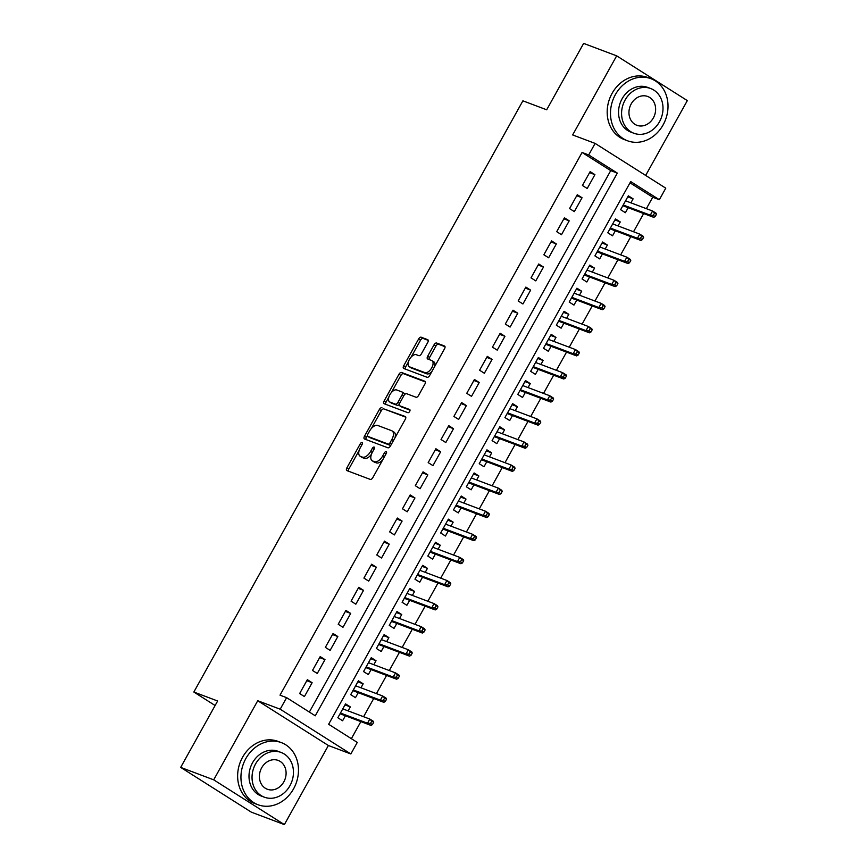 <?xml version="1.0" encoding="UTF-8"?>
<svg xmlns="http://www.w3.org/2000/svg" width="868" height="868" viewBox="0 0 868 868"><rect width="100%" height="100%" fill="white"/><g stroke="black" fill="none" stroke-linecap="round" stroke-linejoin="round"><path stroke-width="1.3" d="M362.075 442.528A1.823 0.955 -57.6 0 0 360.285 443.776L346.885 467.852A2.604 1.367 -57.6 0 0 346.788 470.543A2.604 1.367 -57.6 0 0 346.918 470.608L370.267 479.407A2.604 1.367 -57.6 0 0 372.828 477.628L386.227 453.541A1.823 0.955 -57.6 0 0 386.293 451.664A1.823 0.955 -57.6 0 0 386.206 451.62A1.823 0.955 -57.6 0 0 384.416 452.857L382.679 455.982A8.333 4.373 -57.6 0 1 374.488 461.667L372.546 460.93A8.333 4.373 -57.6 0 1 372.122 460.724A8.333 4.373 -57.6 0 1 372.437 452.119L374.162 449.006A1.823 0.955 -57.6 0 0 374.238 447.118A1.823 0.955 -57.6 0 0 374.141 447.074A1.823 0.955 -57.6 0 0 372.35 448.311L370.614 451.436A8.333 4.373 -57.6 0 1 362.433 457.121L360.48 456.394A8.333 4.373 -57.6 0 1 360.057 456.177A8.333 4.373 -57.6 0 1 360.372 447.573L362.108 444.459A1.823 0.955 -57.6 0 0 362.173 442.571A1.823 0.955 -57.6 0 0 362.075 442.528M427.75 342.437A2.604 1.367 -57.6 0 0 427.848 339.746A2.604 1.367 -57.6 0 0 427.718 339.681L421.164 337.207A2.604 1.367 -57.6 0 0 418.615 338.987L403.718 365.732A2.604 1.367 -57.6 0 0 403.62 368.423A2.604 1.367 -57.6 0 0 403.761 368.488L427.099 377.287A2.604 1.367 -57.6 0 0 429.66 375.508L444.546 348.762A2.604 1.367 -57.6 0 0 444.644 346.072A2.604 1.367 -57.6 0 0 444.514 346.006L436.604 343.023A2.604 1.367 -57.6 0 0 434.043 344.802L427.674 356.249A2.604 1.367 -57.6 0 0 427.577 358.94A2.604 1.367 -57.6 0 0 427.707 359.005L431.635 360.48A6.966 3.656 -57.6 0 1 431.982 360.665A6.966 3.656 -57.6 0 1 431.537 368.184A6.966 3.656 -57.6 0 1 424.886 372.611L409.512 366.817A6.966 3.656 -57.6 0 1 409.154 366.643A6.966 3.656 -57.6 0 1 409.609 359.124A6.966 3.656 -57.6 0 1 416.26 354.697L418.821 355.663A2.604 1.367 -57.6 0 0 421.381 353.884L427.75 342.437M588.688 154.949L595.112 143.404L665.767 188.172L659.344 199.716L630.7 181.575L328.636 724.27L357.28 742.422L350.846 753.966L280.19 709.199L286.624 697.655L315.268 715.807L617.332 173.101L588.688 154.949L582.081 152.464L280.017 695.159L286.624 697.655M180.674 767.388L213.702 779.833L284.368 824.6L251.329 812.155L180.674 767.388L217.629 700.997L193.846 692.035L522.894 100.829L546.677 109.791L583.632 43.4L616.671 55.845L572.652 134.941L595.112 143.404M284.368 824.6L328.386 745.504L257.731 700.736L213.702 779.833M257.731 700.736L280.19 709.199M381.931 407.71A2.604 1.367 -57.6 0 0 379.37 409.49L364.484 436.235A2.604 1.367 -57.6 0 0 364.386 438.926A2.604 1.367 -57.6 0 0 364.517 438.991L387.866 447.79A2.604 1.367 -57.6 0 0 390.426 446.011L405.313 419.255A2.604 1.367 -57.6 0 0 405.41 416.575A2.604 1.367 -57.6 0 0 405.28 416.499L383.84 408.915A2.604 1.367 -57.6 0 0 381.28 410.694L371.385 428.466M384.101 400.983L398.987 374.238A2.604 1.367 -57.6 0 1 401.548 372.459L424.897 381.258A2.604 1.367 -57.6 0 1 425.027 381.323A2.604 1.367 -57.6 0 1 424.929 384.014L418.56 395.461A2.604 1.367 -57.6 0 1 416 397.24L406.528 393.671A2.604 1.367 -57.6 0 0 403.978 395.45L399.747 403.045A2.604 1.367 -57.6 0 0 399.649 405.736A2.604 1.367 -57.6 0 0 399.779 405.801L409.642 409.512A1.823 0.955 -57.6 0 1 409.729 409.555A1.823 0.955 -57.6 0 1 409.62 411.53A1.823 0.955 -57.6 0 1 407.873 412.68L384.133 403.739A2.604 1.367 -57.6 0 1 384.003 403.674A2.604 1.367 -57.6 0 1 384.101 400.983L386.01 402.199L388.853 397.099M645.673 175.444L687.326 100.612L616.671 55.845M630.895 202.83L633.108 198.848L627.77 196.841M633.108 198.848L628.334 195.821L620.62 209.687L625.394 212.703L628.172 207.712M618.038 225.919L620.251 221.948L614.913 219.929M620.251 221.948L615.477 218.92L607.763 232.776L612.537 235.803L615.314 230.812M605.18 249.018L607.394 245.036L602.056 243.029M607.394 245.036L602.62 242.009L594.905 255.865L599.68 258.892L602.468 253.901M592.334 272.107L594.547 268.136L589.209 266.118M594.547 268.136L589.773 265.109L582.059 278.964L586.833 281.991L589.611 277M579.477 295.207L581.69 291.225L576.352 289.218M581.69 291.225L576.916 288.198L569.202 302.053L573.976 305.08L576.753 300.089M566.62 318.296L568.833 314.325L563.495 312.306M568.833 314.325L564.059 311.297L556.345 325.153L561.119 328.18L563.907 323.189M553.773 341.395L555.987 337.413L550.648 335.406M555.987 337.413L551.213 334.386L543.498 348.242L548.272 351.269L551.05 346.278M540.916 364.484L543.129 360.502L537.791 358.495M543.129 360.502L538.355 357.486L530.641 371.341L535.415 374.358L538.193 369.367M528.059 387.573L530.272 383.602L524.934 381.584M530.272 383.602L525.498 380.575L517.784 394.43L522.558 397.457L525.335 392.466M515.201 410.673L517.426 406.691L512.087 404.683M517.426 406.691L512.652 403.674L504.937 417.53L509.711 420.546L512.489 415.555M502.355 433.761L504.568 429.79L499.23 427.772M504.568 429.79L499.794 426.763L492.08 440.618L496.854 443.646L499.632 438.655M489.498 456.861L491.711 452.879L486.373 450.872M491.711 452.879L486.937 449.852L479.223 463.707L483.997 466.734L486.774 461.743M476.64 479.95L478.865 475.979L473.527 473.961M478.865 475.979L474.091 472.951L466.376 486.807L471.15 489.834L473.928 484.843M463.794 503.049L466.007 499.067L460.669 497.06M466.007 499.067L461.233 496.04L453.519 509.896L458.293 512.923L461.071 507.932M450.937 526.138L453.15 522.167L447.812 520.149M453.15 522.167L448.376 519.14L440.662 532.995L445.436 536.023L448.214 531.032M438.08 549.238L440.293 545.256L434.955 543.249M440.293 545.256L435.519 542.229L427.815 556.084L432.589 559.111L435.367 554.12M425.233 572.327L427.447 568.345L422.108 566.337M427.447 568.345L422.673 565.328L414.958 579.184L419.732 582.211L422.51 577.209M412.376 595.426L414.589 591.444L409.251 589.437M414.589 591.444L409.815 588.417L402.101 602.273L406.875 605.3L409.653 600.309M399.519 618.515L401.732 614.533L396.394 612.526M401.732 614.533L396.958 611.517L389.255 625.372L394.029 628.389L396.806 623.398M386.672 641.604L388.886 637.633L383.548 635.615M388.886 637.633L384.112 634.606L376.397 648.461L381.171 651.488L383.949 646.497M373.815 664.704L376.028 660.722L370.69 658.714M376.028 660.722L371.254 657.694L363.54 671.561L368.314 674.577L371.092 669.586M360.958 687.792L363.171 683.821L357.833 681.803M363.171 683.821L358.397 680.794L350.694 694.65L355.468 697.677L358.245 692.686M307.359 679.687L299.644 693.543L304.418 696.57L312.133 682.715L307.359 679.687M320.205 656.599L312.502 670.454L317.276 673.47L324.979 659.615L320.205 656.599M333.062 633.499L325.348 647.354L330.122 650.382L337.836 636.526L333.062 633.499M345.92 610.41L338.205 624.266L342.979 627.293L350.694 613.426L345.92 610.41M358.766 587.31L351.063 601.166L355.837 604.193L363.54 590.338L358.766 587.31M371.623 564.222L363.909 578.077L368.683 581.104L376.397 567.249L371.623 564.222M384.481 541.122L376.766 554.977L381.54 558.005L389.255 544.149L384.481 541.122M397.327 518.033L389.624 531.889L394.397 534.916L402.101 521.06L397.327 518.033M410.184 494.934L402.47 508.8L407.244 511.816L414.958 497.961L410.184 494.934M423.041 471.845L415.327 485.7L420.101 488.727L427.815 474.872L423.041 471.845M435.888 448.756L428.184 462.611L432.958 465.628L440.662 451.772L435.888 448.756M448.745 425.656L441.031 439.512L445.805 442.539L453.519 428.684L448.745 425.656M461.602 402.568L453.888 416.423L458.662 419.45L466.376 405.584L461.602 402.568M474.449 379.468L466.745 393.323L471.519 396.351L479.223 382.495L474.449 379.468M487.306 356.379L479.592 370.235L484.366 373.262L492.08 359.406L487.306 356.379M500.163 333.279L492.449 347.135L497.223 350.162L504.937 336.307L500.163 333.279M513.01 310.191L505.306 324.046L510.08 327.073L517.795 313.218L513.01 310.191M525.867 287.091L518.153 300.957L522.927 303.974L530.641 290.118L525.867 287.091M538.724 264.002L531.01 277.858L535.784 280.885L543.498 267.029L538.724 264.002M551.581 240.913L543.867 254.769L548.641 257.785L556.355 243.93L551.581 240.913M564.428 217.814L556.713 231.669L561.487 234.696L569.202 220.841L564.428 217.814M577.285 194.725L569.571 208.58L574.345 211.608L582.059 197.741L577.285 194.725M309.355 712.064L610.725 170.616L582.081 152.464M587.202 188.508L594.916 174.652L590.142 171.625L582.428 185.481L587.202 188.508M351.366 738.679L360.871 721.612M363.584 716.718L373.717 698.512M376.441 693.63L386.575 675.423M389.298 670.53L399.432 652.324M402.155 647.441L412.289 629.235M415.002 624.352L425.136 606.135M427.859 601.253L437.993 583.046M440.716 578.164L450.85 559.958M453.563 555.064L463.696 536.858M466.42 531.976L476.554 513.769M479.277 508.876L489.411 490.67M492.123 485.787L502.257 467.581M504.981 462.687L515.115 444.481M517.838 439.599L527.972 421.392M530.684 416.51L540.818 398.293M543.542 393.41L553.675 375.204M556.399 370.321L566.533 352.115M569.245 347.222L579.379 329.015M582.102 324.133L592.236 305.927M594.96 301.033L605.094 282.827M607.806 277.944L617.94 259.738M620.663 254.845L630.797 236.638M633.521 231.756L643.655 213.55M646.367 208.667L652.736 197.231L629.994 182.822M348.111 710.892L350.325 706.91L345.551 703.883L337.836 717.738L342.61 720.765L345.388 715.774M193.846 692.035L215.112 705.51M652.736 197.231L659.344 199.716M328.386 745.504L350.846 753.966M610.725 170.616L617.332 173.101M350.325 706.91L344.987 704.903M312.133 682.715L306.795 680.696M324.979 659.615L319.641 657.608M337.836 636.526L332.498 634.519M350.694 613.426L345.356 611.419M363.54 590.338L358.202 588.33M376.397 567.249L371.059 565.231M389.255 544.149L383.916 542.142M402.101 521.06L396.763 519.042M414.958 497.961L409.62 495.954M427.815 474.872L422.477 472.854M440.662 451.772L435.324 449.765M453.519 428.684L448.181 426.676M466.376 405.584L461.038 403.577M479.223 382.495L473.885 380.488M492.08 359.406L486.742 357.388M504.937 336.307L499.599 334.299M517.795 313.218L512.446 311.2M530.641 290.118L525.303 288.111M543.498 267.029L538.16 265.011M556.355 243.93L551.017 241.922M569.202 220.841L563.864 218.834M582.059 197.741L576.721 195.734M594.916 174.652L589.578 172.645M360.057 456.177L361.967 457.393A8.333 4.373 -57.6 0 0 362.39 457.599L360.48 456.394M371.406 454.376A8.333 4.373 -57.6 0 1 364.343 458.337L362.39 457.599M372.122 460.724L374.032 461.928A8.333 4.373 -57.6 0 0 374.455 462.145L372.546 460.93M382.712 459.856A8.333 4.373 -57.6 0 1 376.397 462.883L374.455 462.145M359.135 450.481L348.795 469.067A2.604 1.367 -57.6 0 0 348.318 471.14M405.79 417.193L383.84 408.915M367.338 435.758L366.394 437.439A2.604 1.367 -57.6 0 0 365.916 439.512M367.685 434.423A1.823 0.955 -57.6 0 0 367.62 436.311A1.823 0.955 -57.6 0 0 367.717 436.354L388.202 444.08A1.823 0.955 -57.6 0 0 389.992 442.832L391.826 439.544A8.333 4.373 -57.6 0 0 392.141 430.94A8.333 4.373 -57.6 0 0 391.718 430.723L377.699 425.45A8.333 4.373 -57.6 0 0 369.518 431.136L367.685 434.423M369.442 437.45A1.823 0.955 -57.6 0 0 369.529 437.515A1.823 0.955 -57.6 0 0 369.627 437.559L367.717 436.354M390.915 445.132A1.823 0.955 -57.6 0 1 390.112 445.284L369.627 437.559M394.973 437.841A8.333 4.373 -57.6 0 0 394.05 432.145L392.141 430.94M391.392 392.542L400.897 375.443L398.987 374.238M425.407 381.942L403.457 373.674A2.604 1.367 -57.6 0 0 400.897 375.443M401.439 406.853A2.604 1.367 -57.6 0 0 401.559 406.94A2.604 1.367 -57.6 0 0 401.689 407.005L410.021 410.141M396.709 389.971A6.966 3.656 -57.6 0 0 390.047 394.397A6.966 3.656 -57.6 0 0 389.602 401.917A6.966 3.656 -57.6 0 0 389.96 402.09L395.374 404.13A2.604 1.367 -57.6 0 0 397.935 402.361L402.155 394.766A2.604 1.367 -57.6 0 0 402.253 392.076A2.604 1.367 -57.6 0 0 402.123 392.01L396.709 389.971M389.602 401.917L391.511 403.132A6.966 3.656 -57.6 0 0 391.869 403.305L389.96 402.09M399.258 404.39A2.604 1.367 -57.6 0 1 397.284 405.345L391.869 403.305M404.553 394.625A2.604 1.367 -57.6 0 0 404.162 393.28A2.604 1.367 -57.6 0 0 404.032 393.215L402.372 392.162M386.01 402.199A2.604 1.367 -57.6 0 0 385.533 404.271M409.154 366.643L411.063 367.858A6.966 3.656 -57.6 0 0 411.421 368.032L409.512 366.817M431.906 371.482A6.966 3.656 -57.6 0 1 426.796 373.826L411.421 368.032M434.727 366.404A6.966 3.656 -57.6 0 0 433.891 361.869L431.982 360.665M445.034 346.69L438.514 344.238A2.604 1.367 -57.6 0 0 435.953 346.017L429.584 357.464A2.604 1.367 -57.6 0 0 429.107 359.536M408.318 362.108L405.627 366.947A2.604 1.367 -57.6 0 0 405.15 369.019M428.228 340.364L423.074 338.422A2.604 1.367 -57.6 0 0 420.524 340.202L411.15 357.03M372.405 724.639L373.685 722.328L371.775 721.124L370.495 723.435L372.405 724.639L370.94 725.398L367.5 723.228L369.811 719.062L342.773 708.874M371.775 721.124L369.811 719.062L373.251 721.243L373.685 722.328M370.495 723.435L367.5 723.228L340.451 713.04M370.94 725.398L340.05 713.767M245.839 758.567A33.179 28.091 110.6 0 0 258.013 804.734A33.179 28.091 110.6 0 0 293.579 788.817A33.179 28.091 110.6 0 0 281.406 742.639A33.179 28.091 110.6 0 0 245.839 758.567M281.406 742.639L278.107 741.391A33.179 28.091 110.6 0 0 242.53 757.319A33.179 28.091 110.6 0 0 254.704 803.486L258.013 804.734M264.328 797.182L261.29 796.043A23.892 20.224 -69.4 0 1 252.523 762.798A23.892 20.224 -69.4 0 1 278.129 751.33L281.167 752.48A23.892 20.224 110.6 0 0 255.561 763.948A23.892 20.224 110.6 0 0 264.328 797.182A23.892 20.224 110.6 0 0 289.934 785.724A23.892 20.224 110.6 0 0 281.167 752.48M283.825 781.851A15.396 13.031 110.6 0 0 278.172 760.422A15.396 13.031 110.6 0 0 261.669 767.811A15.396 13.031 110.6 0 0 267.322 789.24A15.396 13.031 110.6 0 0 283.825 781.851M615.379 94.623A33.179 28.091 110.6 0 0 627.553 140.79A33.179 28.091 110.6 0 0 663.119 124.873A33.179 28.091 110.6 0 0 650.957 78.695A33.179 28.091 110.6 0 0 615.379 94.623M650.957 78.695L647.647 77.458A33.179 28.091 110.6 0 0 612.081 93.375A33.179 28.091 110.6 0 0 624.255 139.553L627.553 140.79M633.868 133.249L630.83 132.099A23.892 20.224 -69.4 0 1 622.063 98.854A23.892 20.224 -69.4 0 1 647.68 87.397L650.718 88.536A23.892 20.224 110.6 0 0 625.101 100.004A23.892 20.224 110.6 0 0 633.868 133.249A23.892 20.224 110.6 0 0 659.485 121.78A23.892 20.224 110.6 0 0 650.718 88.536M653.365 117.907A15.396 13.031 110.6 0 0 647.723 96.489A15.396 13.031 110.6 0 0 631.22 103.878A15.396 13.031 110.6 0 0 636.862 125.296A15.396 13.031 110.6 0 0 653.365 117.907M385.262 701.55L386.542 699.239L384.632 698.024L383.352 700.335L385.262 701.55L383.786 702.31L380.358 700.129L382.669 695.973L355.62 685.785M384.632 698.024L382.669 695.973L386.108 698.154L386.542 699.239M383.352 700.335L380.358 700.129L353.309 689.941M383.786 702.31L352.907 690.668M398.108 678.45L399.399 676.139L397.49 674.935L396.199 677.246L398.108 678.45L396.643 679.21L393.204 677.04L395.515 672.884L368.477 662.685M397.49 674.935L395.515 672.884L398.954 675.054L399.399 676.139M396.199 677.246L393.204 677.04L366.166 666.852M396.643 679.21L365.754 667.579M410.965 655.362L412.246 653.051L410.336 651.846L409.056 654.146L410.965 655.362L409.501 656.121L406.061 653.94L408.372 649.785L381.334 639.597M410.336 651.846L408.372 649.785L411.812 651.966L412.246 653.051M409.056 654.146L406.061 653.94L379.012 643.752M409.501 656.121L378.611 644.479M423.823 632.262L425.103 629.962L423.193 628.747L421.913 631.058L423.823 632.262L422.347 633.032L418.918 630.852L421.23 626.696L394.18 616.508M423.193 628.747L421.23 626.696L424.669 628.866L425.103 629.962M421.913 631.058L418.918 630.852L391.869 620.663M422.347 633.032L391.468 621.39M436.669 609.173L437.96 606.862L436.051 605.658L434.759 607.958L436.669 609.173L435.204 609.933L431.765 607.752L434.076 603.596L407.038 593.408M436.051 605.658L434.076 603.596L437.515 605.777L437.96 606.862M434.759 607.958L431.765 607.752L404.727 597.564M435.204 609.933L404.314 598.302M449.526 586.084L450.807 583.773L448.897 582.558L447.617 584.869L449.526 586.084L448.062 586.844L444.622 584.663L446.933 580.508L419.895 570.319M448.897 582.558L446.933 580.508L450.373 582.688L450.807 583.773M447.617 584.869L444.622 584.663L417.573 574.475M448.062 586.844L417.172 575.202M462.384 562.985L463.664 560.674L461.754 559.469L460.474 561.78L462.384 562.985L460.908 563.744L457.479 561.563L459.79 557.408L432.741 547.22M461.754 559.469L459.79 557.408L463.23 559.589L463.664 560.674M460.474 561.78L457.479 561.563L430.43 551.375M460.908 563.744L430.029 552.113M475.23 539.896L476.521 537.585L474.612 536.37L473.32 538.681L475.23 539.896L473.765 540.655L470.326 538.475L472.637 534.319L445.599 524.131M474.612 536.37L472.637 534.319L476.076 536.5L476.521 537.585M473.32 538.681L470.326 538.475L443.288 528.286M473.765 540.655L442.875 529.013M488.087 516.796L489.378 514.485L487.469 513.281L486.178 515.592L488.087 516.796L486.623 517.556L483.183 515.386L485.494 511.219L458.456 501.031M487.469 513.281L485.494 511.219L488.934 513.4L489.378 514.485M486.178 515.592L483.183 515.386L456.145 505.187M486.623 517.556L455.733 505.925M500.944 493.708L502.225 491.396L500.315 490.181L499.035 492.492L500.944 493.708L499.469 494.467L496.04 492.286L498.351 488.131L471.302 477.942M500.315 490.181L498.351 488.131L501.791 490.311L502.225 491.396M499.035 492.492L496.04 492.286L468.991 482.098M499.469 494.467L468.59 482.825M513.791 470.608L515.082 468.297L513.172 467.092L511.881 469.404L513.791 470.608L512.326 471.367L508.887 469.197L511.209 465.042L484.16 454.843M513.172 467.092L511.209 465.042L514.637 467.212L515.082 468.297M511.881 469.404L508.887 469.197L481.849 459.009M512.326 471.367L481.436 459.736M526.648 447.519L527.939 445.208L526.03 443.993L524.739 446.304L526.648 447.519L525.183 448.279L521.744 446.098L524.055 441.942L497.017 431.754M526.03 443.993L524.055 441.942L527.494 444.123L527.939 445.208M524.739 446.304L521.744 446.098L494.706 435.91M525.183 448.279L494.293 436.637M539.505 424.419L540.786 422.119L538.876 420.904L537.596 423.215L539.505 424.419L538.03 425.179L534.601 423.009L536.912 418.853L509.863 408.665M538.876 420.904L536.912 418.853L540.352 421.023L540.786 422.119M537.596 423.215L534.601 423.009L507.552 412.821M538.03 425.179L507.151 413.548M552.352 401.331L553.643 399.02L551.733 397.815L550.442 400.115L552.352 401.331L550.887 402.09L547.448 399.909L549.769 395.754L522.72 385.566M551.733 397.815L549.769 395.754L553.198 397.935L553.643 399.02M550.442 400.115L547.448 399.909L520.409 389.721M550.887 402.09L519.997 390.459M565.209 378.242L566.5 375.931L564.591 374.716L563.299 377.027L565.209 378.242L563.744 379.001L560.305 376.82L562.616 372.665L535.578 362.477M564.591 374.716L562.616 372.665L566.055 374.835L566.5 375.931M563.299 377.027L560.305 376.82L533.267 366.632M563.744 379.001L532.854 367.359M578.066 355.142L579.347 352.831L577.437 351.627L576.157 353.938L578.066 355.142L576.591 355.902L573.162 353.721L575.473 349.565L548.435 339.377M577.437 351.627L575.473 349.565L578.913 351.746L579.347 352.831M576.157 353.938L573.162 353.721L546.113 343.533M576.591 355.902L545.712 344.271M590.913 332.053L592.204 329.742L590.294 328.527L589.003 330.838L590.913 332.053L589.448 332.813L586.009 330.632L588.33 326.476L561.281 316.288M590.294 328.527L588.33 326.476L591.759 328.657L592.204 329.742M589.003 330.838L586.009 330.632L558.97 320.444M589.448 332.813L558.569 321.171M603.77 308.954L605.061 306.643L603.151 305.438L601.86 307.749L603.77 308.954L602.305 309.713L598.866 307.543L601.177 303.377L574.139 293.189M603.151 305.438L601.177 303.377L604.616 305.558L605.061 306.643M601.86 307.749L598.866 307.543L571.828 297.344M602.305 309.713L571.415 298.082M616.627 285.865L617.908 283.554L615.998 282.339L614.718 284.65L616.627 285.865L615.162 286.624L611.723 284.444L614.034 280.288L586.996 270.1M615.998 282.339L614.034 280.288L617.474 282.469L617.908 283.554M614.718 284.65L611.723 284.444L584.674 274.255M615.162 286.624L584.273 274.982M629.484 262.765L630.765 260.454L628.855 259.25L627.575 261.561L629.484 262.765L628.009 263.525L624.569 261.355L626.891 257.199L599.842 247M628.855 259.25L626.891 257.199L630.32 259.369L630.765 260.454M627.575 261.561L624.569 261.355L597.531 251.167M628.009 263.525L597.13 251.894M642.331 239.677L643.622 237.365L641.712 236.15L640.421 238.461L642.331 239.677L640.866 240.436L637.427 238.255L639.738 234.1L612.7 223.911M641.712 236.15L639.738 234.1L643.177 236.28L643.622 237.365M640.421 238.461L637.427 238.255L610.388 228.067M640.866 240.436L609.976 228.794M655.188 216.577L656.468 214.277L654.559 213.061L653.279 215.373L655.188 216.577L653.723 217.336L650.284 215.166L652.595 211.011L625.557 200.823M654.559 213.061L652.595 211.011L656.034 213.181L656.468 214.277M653.279 215.373L650.284 215.166L623.235 204.978M653.723 217.336L622.833 205.705M361.913 444.796L360.285 443.776M386.032 453.888L384.416 452.857M373.978 449.342L372.35 448.311M364.343 458.337L362.433 457.121M372.242 452.467L370.614 451.436M376.397 462.883L374.488 461.667M384.307 457.002L382.679 455.982M348.795 469.067L346.885 467.852M366.394 437.439L364.484 436.235M381.28 410.694L379.37 409.49M390.112 445.284L388.202 444.08M391.62 443.863L389.992 442.832M393.454 440.575L391.826 439.544M403.457 373.674L401.548 372.459M401.689 407.005L399.779 405.801M397.284 405.345L395.374 404.13M399.573 403.392L397.935 402.361M403.783 395.797L402.155 394.766M426.796 373.826L424.886 372.611M429.584 357.464L427.674 356.249M435.953 346.017L434.043 344.802M438.514 344.238L436.604 343.023M405.627 366.947L403.718 365.732M420.524 340.202L418.615 338.987M423.074 338.422L421.164 337.207M369.529 437.515L367.62 436.311M401.559 406.94L399.649 405.736M404.162 393.28L402.253 392.076"/></g></svg>
